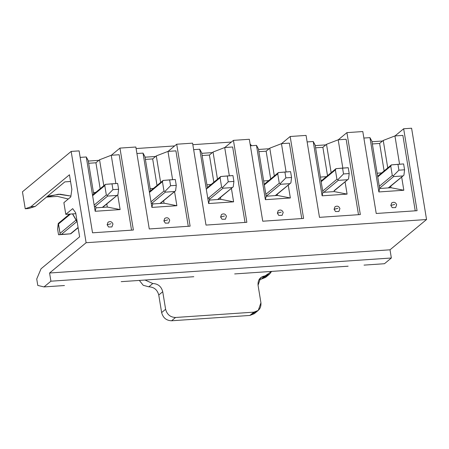 <?xml version="1.0" encoding="UTF-8"?>
<svg xmlns="http://www.w3.org/2000/svg" width="449" height="449" viewBox="0 0 449 449"><rect width="100%" height="100%" fill="white"/><g stroke="black" fill="none" stroke-linecap="round" stroke-linejoin="round"><path stroke-width="0.67" d="M133.381 230.028L92.528 232.812L79.108 150.881L71.166 151.42L86.118 242.718L426.55 219.522L411.598 128.223L403.657 128.768L417.07 210.699L376.223 213.483L362.803 131.551L346.914 132.629L360.334 214.566L319.48 217.35L306.066 135.413L290.177 136.496L303.597 218.433L262.744 221.217L249.324 139.28L233.441 140.363L246.855 222.3L206.007 225.084L192.587 143.147L176.698 144.23L190.118 226.167L149.264 228.951L135.851 147.014L119.962 148.097L133.381 230.028L119.962 148.097L135.851 147.014L149.264 228.951L190.118 226.167L176.698 144.23L192.587 143.147L206.007 225.084L246.855 222.3L233.441 140.363L249.324 139.28L262.744 221.217L303.597 218.433L290.177 136.496L306.066 135.413L319.48 217.35L360.334 214.566L346.914 132.629L362.803 131.551L376.223 213.483L417.07 210.699L403.657 128.768L411.598 128.223L426.55 219.522L390.013 249.807L391.354 258.001L384.456 263.72L364.027 265.112L384.456 263.72L391.354 258.001L50.922 281.197L49.581 273.003L86.118 242.718L71.166 151.42L22.45 191.802L25.228 208.774L30.891 206.742L69.455 174.773L71.851 189.405L70.779 196.937L63.881 202.662L65.795 214.364L63.881 202.662L70.779 196.937L71.851 189.405L69.455 174.773L30.891 206.742L35.202 206.445L64.836 181.884L70.555 181.491L64.836 181.884L35.202 206.445L30.891 206.742L25.228 208.774L22.45 191.802L71.166 151.42L79.108 150.881L92.528 232.812L133.381 230.028M95.951 207.831L107.3 207.056L106.789 203.947L107.3 207.056L120.13 209.576L95.166 211.277L86.27 156.97L88.212 160.54L93.701 194.086L88.212 160.54L86.27 156.97L80.175 157.386L86.27 156.97L95.166 211.277L95.951 207.831L95.654 206.018L95.951 207.831L95.166 211.277L120.13 209.576L117.722 194.883L120.13 209.576L107.3 207.056L95.951 207.831M37.783 285.441L36.728 279.003L41.05 268.777L36.728 279.003L37.783 285.441L44.019 286.922L37.783 285.441M121.185 281.663L177.922 277.796L121.185 281.663M64.448 285.53L44.019 286.922L50.922 281.197L44.019 286.922L64.448 285.53M75.83 213.679L65.795 214.364L72.699 208.645L75.685 212.815L79.613 236.808L41.05 268.777L79.613 236.808L75.685 212.815L72.699 208.645L65.795 214.364L75.83 213.679M103.803 185.712L99.555 159.771L95.923 162.779L100.172 188.726L95.923 162.779L99.555 159.771L111.24 155.264L119.181 154.725L131.535 230.157L119.181 154.725L111.24 155.264L115.87 183.546L111.24 155.264L99.555 159.771L103.803 185.712M152.694 203.964L164.042 203.189L163.632 200.692L164.042 203.189L176.872 205.709L151.902 207.41L143.012 153.103L144.948 156.673L150.538 190.831L144.948 156.673L143.012 153.103L136.911 153.519L143.012 153.103L151.902 207.41L152.694 203.964L152.497 202.757L152.694 203.964L151.902 207.41L176.872 205.709L174.566 191.628L176.872 205.709L164.042 203.189L152.694 203.964M160.647 182.451L156.297 155.904L152.66 158.918L157.01 185.465L152.66 158.918L156.297 155.904L167.977 151.403L175.918 150.858L188.271 226.29L175.918 150.858L167.977 151.403L172.607 179.679L167.977 151.403L156.297 155.904L160.647 182.451M209.43 200.097L220.779 199.322L220.47 197.431L220.779 199.322L233.609 201.842L208.645 203.549L199.749 149.236L201.685 152.812L207.483 188.204L201.685 152.812L199.749 149.236L193.654 149.652L199.749 149.236L208.645 203.549L209.43 200.097L209.015 197.571L209.43 200.097L208.645 203.549L233.609 201.842L231.403 188.367L233.609 201.842L220.779 199.322L209.43 200.097M234.664 273.929L291.401 270.062L234.664 273.929M217.484 179.196L213.034 152.037L209.402 155.051L213.847 182.21L209.402 155.051L213.034 152.037L224.713 147.536L232.661 146.991L245.014 222.423L232.661 146.991L224.713 147.536L229.344 175.812L224.713 147.536L213.034 152.037L217.484 179.196M266.167 196.23L277.516 195.455L277.308 194.176L277.516 195.455L290.346 197.981L265.381 199.682L256.491 145.369L258.428 148.945L266.167 196.23L258.428 148.945L256.491 145.369L250.39 145.785L256.491 145.369L265.381 199.682L266.167 196.23L265.381 199.682L290.346 197.981L288.241 185.111L290.346 197.981L277.516 195.455L266.167 196.23L280.597 184.286L266.184 196.23M274.322 175.935L269.776 148.17L266.139 151.184L270.685 178.949L266.139 151.184L269.776 148.17L281.456 143.669L289.397 143.124L301.75 218.556L289.397 143.124L281.456 143.669L286.086 171.945L281.456 143.669L269.776 148.17L274.322 175.935M322.91 192.363L334.258 191.594L347.088 194.114L322.124 195.815L313.228 141.502L315.164 145.078L322.91 192.363L315.164 145.078L313.228 141.502L307.127 141.918L313.228 141.502L322.124 195.815L322.91 192.363L322.124 195.815L347.088 194.114L345.079 181.851L347.088 194.114L334.258 191.594L322.91 192.363M348.143 266.195L307.29 268.979L348.143 266.195M331.16 172.68L326.513 144.303L322.876 147.317L327.523 175.694L322.876 147.317L326.513 144.303L338.192 139.802L346.134 139.263L358.487 214.689L346.134 139.263L338.192 139.802L342.823 168.078L338.192 139.802L326.513 144.303L331.16 172.68M379.646 188.501L390.995 187.727L390.737 186.139L390.995 187.727L403.825 190.247L378.861 191.948L369.965 137.635L371.907 141.21L379.646 188.501L371.907 141.21L369.965 137.635L363.87 138.051L369.965 137.635L378.861 191.948L379.646 188.501L378.861 191.948L403.825 190.247L401.67 177.074L403.825 190.247L390.995 187.727L379.646 188.501M387.751 167.904L383.25 140.436L379.618 143.45L384.114 170.912L379.618 143.45L383.25 140.436L394.935 135.935L402.876 135.396L415.23 210.828L402.876 135.396L394.935 135.935L399.565 164.216L394.935 135.935L383.25 140.436L387.751 167.904M68.27 199.019L57.478 196.376L46.477 197.111L57.478 196.376L68.27 199.019M28.596 208.544L25.228 208.774L28.596 208.544L35.202 206.445L28.596 208.544M88.296 161.062L98.864 160.344L88.296 161.062M111.318 155.259L119.962 148.097L111.318 155.259M145.033 157.195L155.601 156.477L145.033 157.195M168.055 151.397L176.698 144.23L168.055 151.397M201.775 153.334L212.343 152.609L201.775 153.334M224.797 147.53L233.441 140.363L224.797 147.53M258.512 149.466L269.08 148.742L258.512 149.466M281.534 143.663L290.177 136.496L281.534 143.663M315.249 145.599L325.817 144.881L315.249 145.599M338.271 139.796L346.914 132.629L338.271 139.796M371.991 141.732L382.559 141.014L371.991 141.732M395.013 135.929L403.657 128.768L395.013 135.929M177.922 277.796L193.811 276.713L177.922 277.796M291.401 270.062L307.29 268.979L291.401 270.062M50.922 281.197L391.354 258.001L390.013 249.807L49.581 273.003L50.922 281.197M390.013 249.807L426.55 219.522L86.118 242.718L49.581 273.003L390.013 249.807M372.35 143.944L379.618 143.45L372.35 143.944M377.143 173.207L381.723 172.899L377.143 173.207M395.62 207.601L392.263 207.668L390.826 205.451L391.724 202.903M390.826 205.451L392.258 207.663L395.608 207.606L396.663 204.722C395.659 202.308 394.009 201.708 391.713 202.909L390.826 205.451L394.677 204.418L390.826 205.451M315.613 147.811L322.876 147.317L315.613 147.811M320.406 177.074L326.344 176.67L320.406 177.074M334.084 209.318L334.982 206.77L334.084 209.318L335.521 211.53L338.872 211.473L335.526 211.535L334.084 209.318L337.94 208.285L334.084 209.318M258.877 151.678L266.139 151.184L258.877 151.678M263.664 180.941L268.698 180.599L263.664 180.941M282.14 215.335L278.79 215.397L277.347 213.185L278.245 210.637L277.347 213.185L278.784 215.397L282.129 215.34L283.19 212.456C282.18 210.042 280.53 209.442 278.24 210.643M277.347 213.185L281.197 212.153L277.347 213.185M202.134 155.545L209.402 155.051L202.134 155.545M206.927 184.808L211.052 184.528L206.927 184.808M220.611 217.052L221.503 214.504L220.611 217.052L222.042 219.264L225.392 219.207L222.047 219.264L220.611 217.052L224.461 216.02L220.611 217.052M145.397 159.412L152.66 158.918L145.397 159.412M150.191 188.675L153.406 188.451L150.191 188.675M163.868 220.919L164.766 218.371L163.868 220.919L165.305 223.125L168.656 223.074L165.311 223.131L163.868 220.919L167.724 219.881L163.868 220.919M72.671 213.898L77.144 221.727L72.671 213.898M46.438 197.133L58.37 194.226L70.903 196.073L60.087 194.198L49.469 195.899L46.438 197.133M88.655 163.279L95.923 162.779L88.655 163.279M93.448 192.537L95.76 192.38L93.448 192.537M111.913 226.941L112.968 224.051C111.964 221.643 110.314 221.037 108.018 222.244L107.131 224.786L108.563 226.992L111.913 226.941L108.568 226.998L107.131 224.786L108.029 222.238M107.131 224.786L110.982 223.748L107.131 224.786M398.903 170.177L404.577 169.789L403.617 163.936L397.943 164.323L398.903 170.177L397.943 164.323L391.433 164.884L390.759 166.124L377.749 176.912L390.759 166.124L392.291 175.492L390.759 166.124L391.433 164.884L403.617 163.936L404.577 169.789L398.903 170.177L393.234 175.901L398.903 170.177M379.282 186.273L392.291 175.492L393.234 175.901L393.621 176.586L379.601 188.204L393.621 176.586L402.697 175.963L393.621 176.586L393.234 175.901L392.291 175.492L379.282 186.273M403.92 175.172L388.29 187.912L403.92 175.172L404.577 169.789L403.92 175.172L403.567 175.497M343.524 173.948L349.199 173.561L348.239 167.713L342.565 168.1L343.524 173.948L342.565 168.1L336.054 168.656L335.381 169.902L321.158 181.688L335.381 169.902L336.918 179.263L335.381 169.902L336.054 168.656L348.239 167.713L349.199 173.561L343.524 173.948L337.861 179.673L343.524 173.948M322.696 191.055L336.918 179.263L337.861 179.673L338.243 180.358L323.83 192.301L338.243 180.358L347.318 179.74L338.243 180.358L337.861 179.673L336.918 179.263L322.696 191.055M348.542 178.949L334.107 190.69L348.542 178.949L349.199 173.561L348.542 178.949L348.188 179.274M285.878 177.877L291.553 177.49L290.593 171.641L284.919 172.023L285.878 177.877L284.919 172.023L278.408 172.584L277.735 173.83L264.321 184.949L277.735 173.83L279.267 183.192L277.735 173.83L278.408 172.584L290.593 171.641L291.553 177.49L285.878 177.877L280.215 183.602L285.878 177.877M265.853 194.31L279.267 183.192L280.215 183.602L280.597 184.286L289.672 183.669L280.597 184.286L280.215 183.602L279.267 183.192L265.853 194.31M290.896 182.878L275.265 195.612L290.896 182.878L291.553 177.49L290.896 182.878L290.542 183.203M228.232 181.806L233.907 181.418L232.947 175.565L227.273 175.952L228.232 181.806L227.273 175.952L220.762 176.513L220.089 177.759L206.293 189.192L220.089 177.759L221.621 187.121L220.089 177.759L220.762 176.513L232.947 175.565L233.907 181.418L228.232 181.806L222.564 187.53L228.232 181.806M207.825 198.553L221.621 187.121L222.564 187.53L222.951 188.215L209.335 199.502L222.951 188.215L232.026 187.598L222.951 188.215L222.564 187.53L221.621 187.121L207.825 198.553M233.25 186.801L217.619 199.541L233.25 186.801L233.907 181.418L233.25 186.801L232.896 187.132M170.586 185.734L176.261 185.347L175.301 179.493L169.627 179.881L170.586 185.734L169.627 179.881L163.116 180.442L162.443 181.682L149.455 192.453L162.443 181.682L163.975 191.049L162.443 181.682L163.116 180.442L175.301 179.493L176.261 185.347L170.586 185.734L164.918 191.459L170.586 185.734M150.987 201.814L163.975 191.049L164.918 191.459L165.305 192.144L151.302 203.745L165.305 192.144L174.38 191.521L165.305 192.144L164.918 191.459L163.975 191.049L150.987 201.814M175.604 190.73L159.973 203.47L175.604 190.73L176.261 185.347L175.604 190.73L175.25 191.055M112.94 189.663L118.615 189.276L117.655 183.422L111.981 183.809L112.94 189.663L111.981 183.809L105.47 184.371L104.797 185.611L92.617 195.708L104.797 185.611L106.329 194.978L104.797 185.611L105.47 184.371L117.655 183.422L118.615 189.276L112.94 189.663L107.272 195.388L112.94 189.663M58.516 223.972L60.048 233.34L75.696 220.369L60.048 233.34L58.235 223.518L57.579 228.9L58.538 234.754L57.579 228.9L58.235 223.518L58.589 223.192L58.235 223.518L58.516 223.972L70.499 214.044L58.516 223.972M94.15 205.07L106.329 194.978L107.272 195.388L107.653 196.067L94.464 207L107.653 196.067L116.734 195.45L107.653 196.067L107.272 195.388L106.329 194.978L94.15 205.07M64.213 234.367L58.538 234.754L60.043 234.535L60.048 233.34L60.043 234.535L58.538 234.754L70.723 233.811L78.087 227.486L70.454 233.811L61.378 234.434L70.723 233.811L64.213 234.367M76.796 221.649L61.378 234.434L60.043 234.535L61.378 234.434L76.796 221.649M117.958 194.658L102.321 207.393L117.958 194.658L118.615 189.276L117.958 194.658L117.604 194.984M59.459 222.726L58.235 223.518M258.057 285.227C257.732 279.895 260.089 276.775 265.129 275.866L271.6 271.415L269.535 274.137L260.729 277.6L258.057 285.227L260.931 302.783L258.057 285.227M251.569 145.706L250.087 143.916L251.569 145.706M231.398 142.058L192.84 144.685L231.398 142.058M174.655 145.925L136.098 148.552L174.655 145.925M145.016 280.036L152.789 283.521C158.014 283.734 161.326 286.462 162.734 291.721L165.614 309.277C167.017 314.536 170.334 317.269 175.559 317.477L253.859 312.145C258.899 311.236 261.256 308.115 260.931 302.783L258.265 310.411L253.859 312.145L175.559 317.477L171.58 320.777L249.88 315.439L253.859 312.145L249.88 315.439L171.58 320.777C166.355 320.569 163.043 317.836 161.634 312.577L165.614 309.277L162.734 291.721L158.755 295.021L161.634 312.577L158.755 295.021C157.352 289.762 154.035 287.029 148.81 286.821L143.225 285.295L139.342 280.423L143.225 285.295L148.81 286.821L152.789 283.521L145.016 280.036M267.25 275.433L261.15 279.166L265.129 275.866L261.15 279.166L265.555 277.431L269.535 274.137M255.981 311.707L249.88 315.439L254.286 313.711L258.265 310.411M148.81 286.821C154.035 287.029 157.352 289.762 158.755 295.021L162.734 291.721C161.326 286.462 158.014 283.734 152.789 283.521L148.81 286.821M161.634 312.577C163.043 317.836 166.355 320.569 171.58 320.777L175.559 317.477C170.334 317.269 167.017 314.536 165.614 309.277L161.634 312.577M259.034 279.604L261.15 279.166M338.872 211.473L339.927 208.589C338.916 206.175 337.266 205.575 334.976 206.776M225.392 219.207L226.448 216.323C225.443 213.909 223.793 213.303 221.497 214.51M168.656 223.074L169.711 220.19C168.701 217.776 167.05 217.17 164.761 218.377M77.2 222.07L72.508 213.909M403.55 175.514L388.626 187.89M391.376 164.895L377.648 176.277M348.171 179.286L334.146 190.915M336.004 168.667L321.057 181.054M290.525 183.214L275.602 195.59M278.352 172.596L264.22 184.315M232.879 187.143L217.956 199.519M220.706 176.524L207.382 187.57M175.233 191.072L160.304 203.448M163.06 180.453L149.349 191.813M117.587 195.001L102.658 207.371M78.126 227.71L70.774 233.8M105.414 184.376L92.511 195.074M69.544 214.111L58.606 223.175"/></g></svg>
